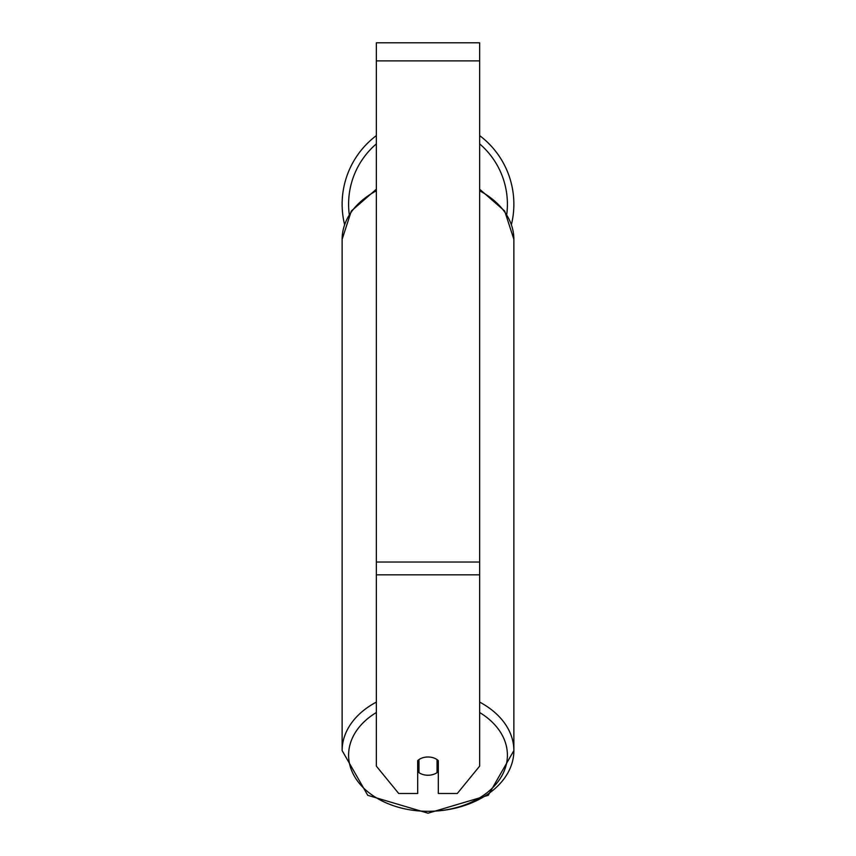 <?xml version="1.0" encoding="UTF-8"?>
<svg xmlns="http://www.w3.org/2000/svg" width="856" height="856" viewBox="0 0 856 856"><rect width="100%" height="100%" fill="white"/><g stroke="black" fill="none" stroke-linecap="round" stroke-linejoin="round"><path stroke-width="1.28" d="M428 775.247A12.915 9.127 0 0 1 418.959 772.636L418.959 759.593A12.915 9.127 0 0 1 428 756.982A12.915 9.127 0 0 1 437.041 759.593L437.041 772.636A12.915 9.127 0 0 1 428 775.247M418.959 764.419A12.915 9.127 0 0 1 417.675 763.381M438.325 763.381A12.915 9.127 0 0 1 437.041 764.419M479.649 574.815L479.649 42.8L376.351 42.8L376.351 766.12L398.714 793.501L417.675 793.501L417.675 760.642A12.915 9.127 0 0 1 438.325 760.642L438.325 793.501L457.286 793.501L479.649 766.12L479.649 574.815L376.351 574.815M479.649 135.601A85.868 85.868 0 0 1 511.439 224.465M344.561 224.465A85.868 85.868 0 0 1 376.351 135.601M376.351 702.091A85.868 60.712 180 0 0 342.132 750.594L367.748 795.31L428 813.2L488.252 795.31L513.868 750.594A85.868 60.712 180 0 0 479.649 702.091M479.649 712.513A79.405 56.154 0 0 1 502.483 774.627A79.405 56.154 0 0 1 428 811.306A79.405 56.154 0 0 1 353.517 774.627A79.405 56.154 0 0 1 376.351 712.513M376.351 189.219L351.324 211.025L342.132 239.316L342.132 750.594L342.132 239.316A85.868 60.712 0 0 1 376.351 190.813M479.649 190.813A85.868 60.712 0 0 1 513.868 239.316L513.868 750.594A85.868 60.712 180 0 1 428 811.306M479.649 60.872L376.351 60.872M479.649 562.039L376.351 562.039M376.351 143.883A79.405 79.405 0 0 0 349.237 214.278M506.763 214.278A79.405 79.405 0 0 0 479.649 143.883M479.649 189.219L504.676 211.025L513.868 239.316"/></g></svg>

